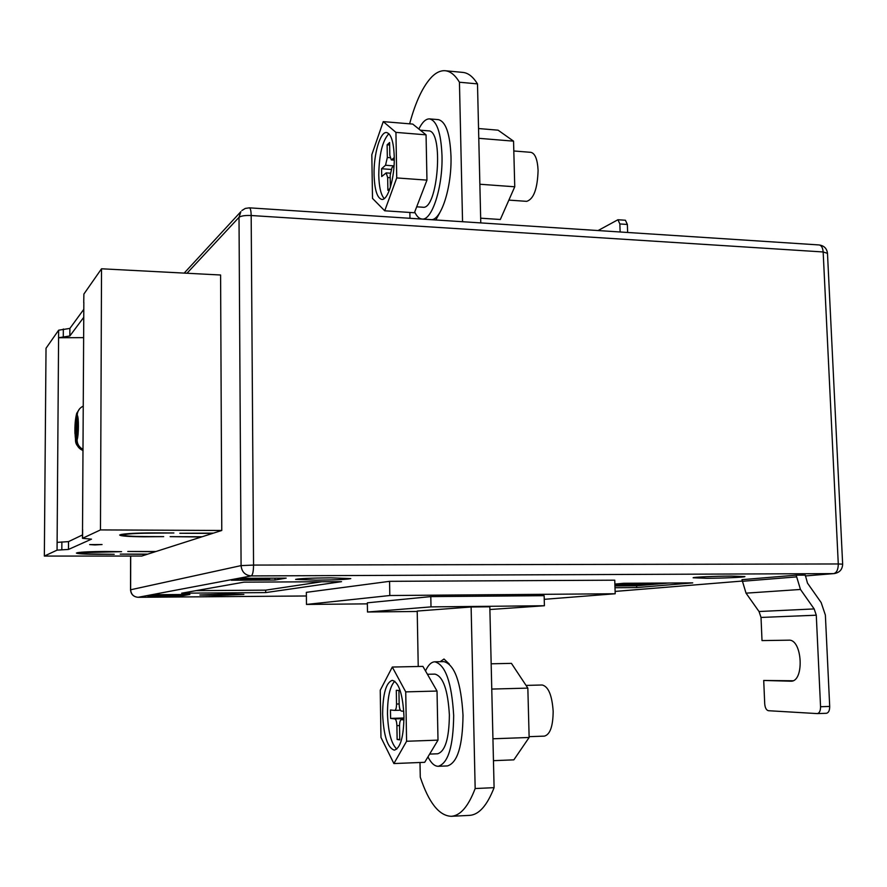 <?xml version="1.0" encoding="UTF-8"?>
<svg xmlns="http://www.w3.org/2000/svg" width="887" height="887" viewBox="0 0 887 887"><rect width="100%" height="100%" fill="white"/><g stroke="black" fill="none" stroke-linecap="round" stroke-linejoin="round"><path stroke-width="1.33" d="M94.987 544.94L102.072 544.529L89.665 544.596L94.987 544.94M153.994 533.142L173.896 532.976L154.66 532.899C137.862 532.921 126.553 533.475 120.732 534.551L124.457 534.562C129.69 533.641 139.536 533.176 153.994 533.142L153.994 532.899M98.158 554.286L114.212 554.297L98.612 554.12C86.859 554.065 80.517 553.71 79.586 553.056L76.404 553.056C77.324 553.821 84.575 554.231 98.158 554.286L98.158 554.12M77.169 552.734L121.574 551.659L105.608 551.47C91.272 551.537 81.792 551.947 77.169 552.734M119.678 534.994L123.393 535.005C124.136 535.925 131.331 536.447 144.98 536.557L163.685 536.624L144.359 536.79C128.715 536.668 120.477 536.07 119.656 535.005L119.678 534.994M179.817 533.253L213.434 533.131L221.772 530.47L100.464 529.916L82.48 538.32L91.494 539.152L68.476 549.441L57.056 550.14L44.35 556.071L141.776 556.049L147.253 554.297L120.233 554.12L147.785 554.12L155.425 551.681L127.761 551.481L155.979 551.503L201.382 536.99L170.127 536.646L202.114 536.757L212.658 533.386L179.817 533.253M83.888 294.052L83.744 302.611L83.888 294.052L101.528 268.783L220.597 275.003L221.772 530.47M44.35 556.071L46.024 348.258L58.642 330.197L69.885 328.412L83.799 309.319M58.642 330.197L58.586 337.736L83.655 337.637M83.755 317.324L69.829 335.985L58.586 337.736L57.112 542.378L68.521 541.624L68.476 549.441M83.844 302.4L82.524 529.739M101.528 268.783L100.464 529.916M69.829 335.985L69.885 328.412M82.502 534.928L68.521 541.624M76.315 416.169L76.171 440.684C76.36 445.374 78.644 448.656 83.045 450.529C72.601 443.633 76.637 440.95 74.94 433.421C74.73 425.228 75.328 418.52 76.725 413.309L76.315 416.169C74.652 420.46 74.541 439.409 76.171 440.684M79.708 408.663L76.725 413.309M83.056 449.387C79.209 447.336 77.213 444.176 77.08 439.885L77.224 415.271C77.402 411.014 79.42 407.953 83.289 406.091M124.457 533.985L124.457 534.562M731.598 576.084L744.925 576.594C745.036 577.249 722.506 578.235 706.651 578.28L693.113 577.781C692.814 577.138 715.454 576.129 731.598 576.084M226.684 593.98L243.892 594.412L217.26 595.443L199.885 595L226.684 593.98M330.807 577.836L350.786 578.601C347.249 579.433 335.608 579.954 315.861 580.153L295.615 579.388C299.041 578.568 310.783 578.047 330.807 577.836M449.288 664.03L443.988 659.019L440.163 661.691M445.23 70.738C450.385 71.248 455.131 75.073 459.444 82.225L477.494 83.888C473.059 76.748 468.203 72.922 462.903 72.412L445.23 70.738C440.872 70.383 436.537 72.302 432.191 76.482C423.21 85.607 415.681 101.384 409.628 123.814M614.868 584.089L623.905 583.269L692.747 582.881L636.7 587.582L614.99 587.726M147.719 595.909L154.039 594.722L189.885 594.456L182.899 595.643L147.719 595.909M389.57 581.329L614.746 580.187L615.19 593.758L389.803 595.521L389.57 581.329L306.348 592.35L306.47 604.435L367.373 603.859M241.441 578.324L286.179 578.124L275.014 580.02L231.285 580.231L241.441 578.324M341.562 581.65L265.69 592.594L181.658 593.192L243.98 582.149L341.562 581.65M792.856 680.772L763.718 680.462L790.871 681.194C804.675 681.892 802.38 638.828 788.743 640.181L762.011 640.591L761.024 617.441L759.028 611.52L746.034 593.159L741.976 579.666L796.149 575.164L805.296 575.131L807.492 583.136L821.151 602.561L825.376 615.09L829.7 706.44C829.689 710.554 828.591 712.838 826.396 713.292L817.459 713.58M435.839 219.976L439.974 212.359M409.872 212.459L409.971 218.291M459.444 82.225L462.548 221.717M477.494 83.888L480.776 222.903M417.212 611.465L367.495 612.008L431.004 606.885L544.407 605.743L489.89 609.524M418.232 666.492L417.212 611.054L471.119 606.985L489.824 606.797L494.092 787.667C487.129 805.507 478.969 814.743 469.611 815.375L451.283 816.306C439.143 815.829 428.798 802.779 420.272 777.156L419.994 762.498M615.19 593.758L544.241 599.324M389.803 595.521L306.47 604.435M544.407 605.743L544.141 595.687L430.805 596.607L367.351 602.816L367.495 612.008M431.004 606.885L430.805 596.607M471.119 606.985L475.166 788.532C468.358 806.427 460.397 815.685 451.283 816.306M494.092 787.667L475.166 788.532M274.992 578.18L275.014 580.02M182.899 594.512L182.899 595.643M321.781 581.75L265.668 590.154L265.69 592.594M265.668 590.154L196.16 590.62M669.064 583.014L636.633 585.808L636.7 587.582M636.633 585.808L614.935 585.941M620.257 583.602L634.66 583.524M165.17 594.645L154.715 594.722M154.715 595.066L174.14 594.844L160.103 594.678M274.26 578.18L249.824 578.402L269.637 578.989L240.366 579.122L240.366 578.524M240.366 579.122L264.703 578.878L244.025 578.313M244.025 578.435L244.712 578.313M241.076 578.989L241.064 578.391M614.902 585.132L645.936 584.688L619.913 584.954L636.733 585.487L614.913 585.464M618.028 584.855L617.995 583.812M635.247 584.234L652.278 584.134L637.054 584.433L634.693 584.289L635.214 583.202M652.278 584.134L652.244 583.114M634.693 584.289L634.648 583.214M620.135 231.984L619.858 223.956L617.94 219.743L625.413 220.242L627.364 224.455L627.63 232.472M617.94 219.743L598.071 230.542M796.149 575.164L800.473 589.467L814.166 608.925L816.284 615.201L820.553 706.728L829.7 706.44M763.718 680.462L764.716 703.823C765.093 707.881 766.324 710.177 768.419 710.709L817.271 713.591C819.444 713.148 820.542 710.853 820.553 706.728M479.412 165.37L479.024 148.938M478.548 128.537L498.095 130.178L513.551 141.155L514.748 186.78L500.323 219.488L480.665 218.191M513.551 141.155L478.78 138.317M514.748 186.78L479.867 184.241M492.152 705.608L492.573 723.404M493.46 760.669L513.85 759.849L529.14 737.474L527.843 688.112L511.433 663.365L491.165 663.798M529.14 737.474L492.939 738.782M527.843 688.112L491.764 689.066M414.695 211.993C416.79 216.439 419.241 218.79 422.035 219.034C431.925 220.918 442.979 186.902 441.992 155.491C441.027 132.95 436.892 120.754 429.585 118.891C425.86 118.736 422.279 122.118 418.864 129.025M422.035 219.034L430.783 219.61C440.806 221.495 451.982 187.545 450.984 156.19C449.997 133.693 445.795 121.508 438.389 119.634L429.585 118.891M394.249 156.966C393.695 141.909 391.134 133.771 386.577 132.529C380.201 131.442 373.549 154.449 374.081 174.828C374.591 189.885 377.163 198.078 381.798 199.42C387.974 200.617 394.815 177.81 394.249 156.966M388.883 133.715C382.463 140.645 379.082 154.46 378.76 175.171C379.082 187.068 380.9 194.874 384.226 198.588M513.806 150.978L530.847 152.331C535.083 153.318 537.5 159.338 538.087 170.393C537.489 188.82 533.686 199.143 526.69 201.349L508.872 200.107M384.725 210.796L414.406 212.758L426.957 180.128L426.059 134.846L412.743 124.08L383.251 121.619L371.819 154.726L372.507 198.4L384.725 210.796L396.733 177.932L395.935 132.385L383.251 121.619M426.957 180.128L396.733 177.932M426.059 134.846L395.935 132.385M394.26 160.115L391.278 159.893L389.814 155.28L389.604 142.53L387.12 144.814L387.331 157.509L390.047 157.72M391.278 159.893L394.26 159.837M394.26 157.52L391.854 159.649M390.369 187.345L390.158 175.371L391.987 167.599L394.039 165.814M390.202 177.699L387.663 177.522L387.885 190.284L389.992 188.521M387.663 177.522L386.2 172.887L381.709 176.546L381.576 168.741L385.535 165.248L387.331 157.509M390.967 169.439L381.576 168.741M389.648 145.013L387.12 144.814M416.69 206.815L422.722 207.214C437.912 210.596 444.121 130.079 428.476 130.866L420.316 130.201M425.505 670.916C428.199 665.017 431.293 661.979 434.796 661.802C445.462 664.685 451.749 682.602 453.678 715.521C453.301 746.311 448.179 763.23 438.289 766.29C434.586 766.324 431.149 763.186 427.955 756.888M434.796 661.802L443.866 661.613C454.665 664.496 461.052 682.369 463.014 715.232C462.648 745.956 457.459 762.853 447.436 765.924L438.289 766.29M427.434 674.286L434.985 674.12C443.112 676.337 447.902 689.931 449.376 714.9C449.132 738.439 445.219 751.4 437.646 753.784L429.63 754.094M382.63 714.024C382.851 693.723 386.078 682.491 392.287 680.34C398.939 682.347 402.831 694.333 403.962 716.297C403.696 736.809 400.492 748.085 394.338 750.147C387.552 747.896 383.639 735.855 382.63 714.024M396.777 749.094C391.256 743.694 388.151 731.952 387.486 713.869C387.508 697.171 389.936 686.283 394.77 681.227M529.118 736.665L544.396 736.121C550.095 734.569 553.022 726.287 553.166 711.274C552.036 695.208 548.366 686.449 542.168 684.997L526.058 685.407M392.298 667.046L422.911 666.392L437.025 691.051L438.001 740.135L424.707 762.31L393.895 763.552L380.966 737.43L380.235 690.252L392.298 667.046L405.725 691.882L406.59 741.266L393.895 763.552M437.025 691.051L405.725 691.882M438.001 740.135L406.59 741.266M403.962 719.922L401.379 719.634C400.192 720.033 399.582 722.151 399.538 725.998L399.771 739.88L397.132 739.481L396.899 725.677L399.538 725.588M403.973 718.592L394.77 718.88C396.001 719.412 396.711 721.674 396.899 725.677M394.77 718.88L390.602 718.403L390.457 709.977L394.715 710.387C395.879 709.988 396.489 707.87 396.533 704.034L396.301 690.297L398.928 690.452L399.161 704.256C399.35 708.258 400.07 710.52 401.323 711.041L403.762 711.285M403.973 717.982L390.602 718.403M399.76 739.392L397.132 739.481M57.112 542.378L57.056 550.14M82.624 529.606L82.58 538.254M63.287 336.55L63.332 328.999M61.879 541.902L61.824 549.696M77.08 439.885C78.766 435.717 78.876 416.313 77.224 415.271M834.19 573.59C839.59 572.647 842.406 569.509 842.65 564.165L838.282 563.966L823.158 251.963L251.176 215.519L253.56 565.074L838.282 563.966C838.237 569.598 836.685 572.814 833.625 573.623L805.329 575.94L833.625 573.623L251.232 575.918L138.139 597.295L306.381 595.975M615.112 591.407L742.031 581.074L615.112 591.429M130.699 556.049L130.633 589.777L241.087 565.607L239.013 217.326L186.991 273.251M184.186 273.107L240.876 211.649L239.013 217.326C240.987 215.885 245.045 215.286 251.176 215.519C251.065 210.773 250.478 208.212 249.391 207.835L245.3 208.423L241.918 210.507M253.56 565.074L241.087 565.607C241.73 571.882 245.122 575.319 251.232 575.918C252.684 575.02 253.46 571.405 253.56 565.074M827.482 253.349C826.872 248.46 824.078 245.655 819.1 244.945C821.44 245.366 822.792 247.706 823.158 251.963L827.482 253.349L842.65 564.154M306.381 595.986L138.139 597.295C133.582 596.862 131.088 594.368 130.633 589.777L130.533 589.822C130.977 594.379 133.505 596.873 138.106 597.295L138.062 597.295M627.364 224.455L619.858 223.956M742.042 581.318L796.227 576.916M761.024 617.441L816.284 615.201M759.028 611.52L814.166 608.925M746.034 593.159L800.473 589.467M791.171 681.172L790.572 681.194M393.961 165.88L385.535 165.248M399.161 703.956L396.533 704.034M394.793 710.376L400.37 710.21L394.715 710.387M82.524 529.683L82.48 538.32M819.1 244.945L249.391 207.835M130.6 556.049L130.533 589.822M817.271 713.591L826.396 713.292M390.247 173.176L386.2 172.887"/></g></svg>
